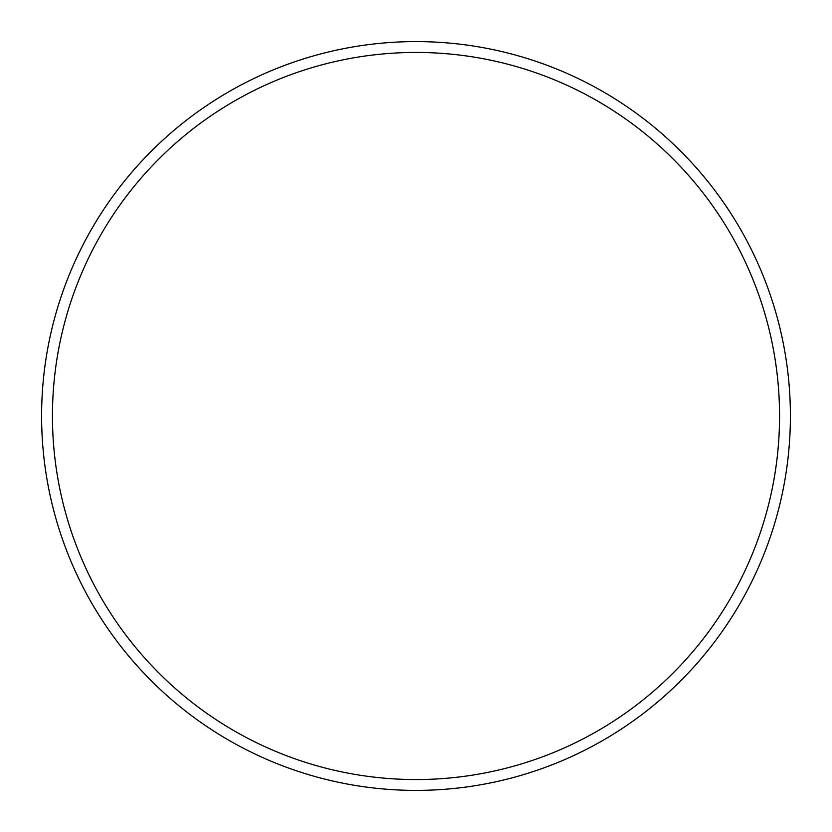 <?xml version="1.0" encoding="UTF-8"?>
<svg xmlns="http://www.w3.org/2000/svg" width="832" height="832" viewBox="0 0 832 832"><rect width="100%" height="100%" fill="white"/><g stroke="black" fill="none" stroke-linecap="round" stroke-linejoin="round"><path stroke-width="1.25" d="M779.553 416A363.553 363.553 0 0 0 416 52.447A363.553 363.553 0 0 0 52.447 416A363.553 363.553 0 0 0 416 779.553A363.553 363.553 0 0 0 779.553 416M41.6 416A374.4 374.4 0 0 1 416 41.6A374.4 374.4 0 0 1 790.4 416A374.4 374.4 0 0 1 416 790.4A374.4 374.4 0 0 1 41.6 416"/></g></svg>
